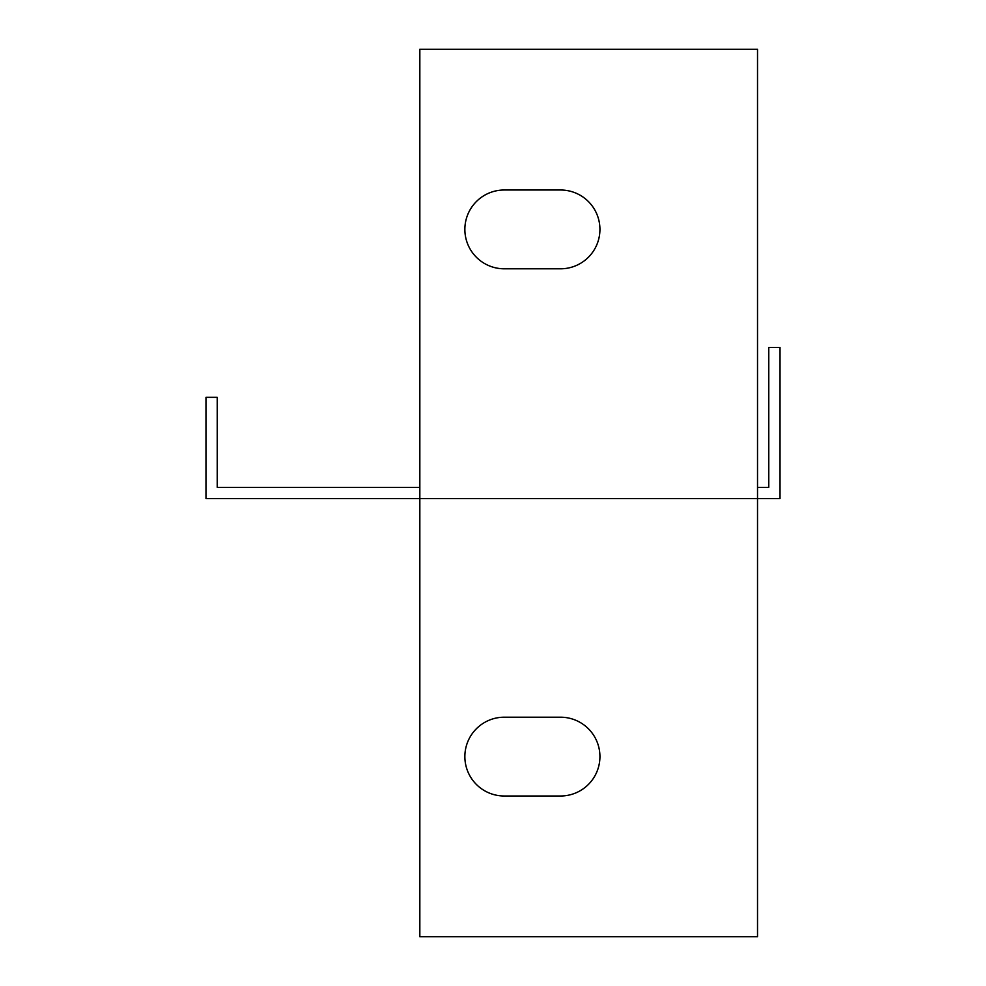 <?xml version="1.0" encoding="UTF-8"?>
<svg xmlns="http://www.w3.org/2000/svg" width="986" height="986" viewBox="0 0 986 986"><rect width="100%" height="100%" fill="white"/><g stroke="black" fill="none" stroke-linecap="round" stroke-linejoin="round"><path stroke-width="1.48" d="M757.519 487.367L768.772 487.367L768.772 347.466L780.025 347.466L780.025 498.633L757.519 498.633L757.519 49.3L419.839 49.3L419.839 498.633L757.519 498.633L757.519 936.7L419.839 936.7L419.839 498.633L205.975 498.633L205.975 397.333L217.228 397.333L217.228 487.367L419.839 487.367M504.253 795.998A39.391 39.391 0 0 1 464.862 756.607A39.391 39.391 0 0 1 504.253 717.204L560.541 717.204A39.391 39.391 0 0 1 599.932 756.607A39.391 39.391 0 0 1 560.541 795.998L504.253 795.998M504.253 268.796A39.391 39.391 0 0 1 464.862 229.393A39.391 39.391 0 0 1 504.253 190.002L560.541 190.002A39.391 39.391 0 0 1 599.932 229.393A39.391 39.391 0 0 1 560.541 268.796L504.253 268.796"/></g></svg>
